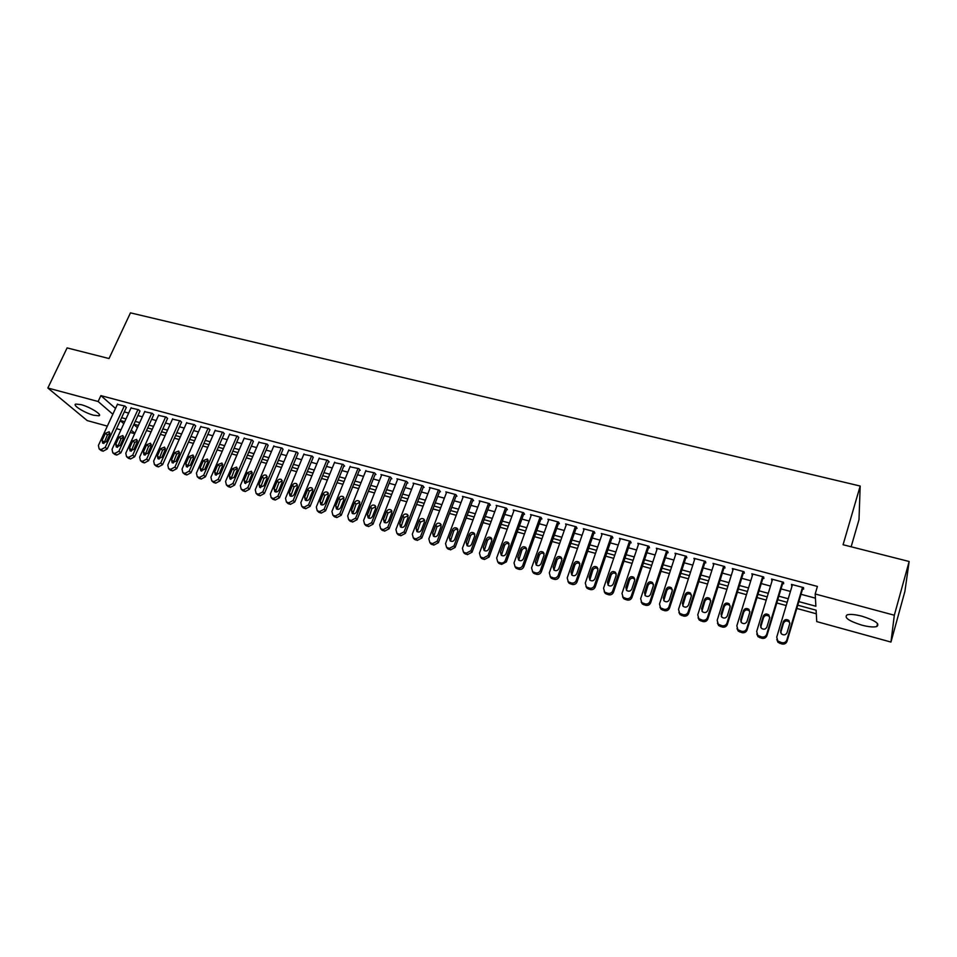 <?xml version="1.0" encoding="UTF-8"?>
<svg xmlns="http://www.w3.org/2000/svg" width="957" height="957" viewBox="0 0 957 957"><rect width="100%" height="100%" fill="white"/><g stroke="black" fill="none" stroke-linecap="round" stroke-linejoin="round"><path stroke-width="1.44" d="M81.022 404.632C90.09 406.94 102.782 414.907 98.93 415.805L93.619 415.23C84.695 412.945 71.978 405.05 75.77 404.069L81.022 404.632M862.113 616.248C875.248 620.459 880.141 623.892 876.779 626.536C873.597 627.385 868.561 626.907 861.671 625.1C848.68 620.937 843.835 617.516 847.136 614.849C850.235 613.999 855.235 614.466 862.113 616.248M146.529 430.578L151.098 431.822M160.405 434.37L165.071 435.65M174.401 438.198L179.162 439.502M188.529 442.062L193.386 443.39M202.776 445.962L207.741 447.314M217.155 449.898L222.215 451.273M231.666 453.857L236.822 455.269M246.308 457.865L251.571 459.3M261.082 461.908L266.441 463.379M275.999 465.987L281.466 467.483M291.048 470.102L296.61 471.622M306.228 474.253L311.91 475.808M321.552 478.452L327.342 480.031M337.031 482.687L342.929 484.29M352.643 486.957L358.66 488.596M368.397 491.264L374.534 492.939M384.307 495.618L390.564 497.329M400.373 500.009L406.737 501.755M416.582 504.447L423.078 506.217M432.959 508.921L439.574 510.727M449.491 513.442L456.226 515.285M466.179 518.012L473.045 519.89M483.022 522.618L490.02 524.532M500.033 527.271L507.162 529.221M517.223 531.972L524.484 533.958M534.568 536.71L541.973 538.743M552.093 541.506L559.63 543.576M569.786 546.351L577.478 548.457M587.67 551.244L595.493 553.385M605.721 556.173L613.7 558.362M623.964 561.161L632.087 563.386M642.386 566.209L650.664 568.47M661 571.293L669.422 573.602M679.793 576.437L688.382 578.794M698.789 581.641L707.546 584.033M717.989 586.892L726.901 589.321M737.38 592.192L746.46 594.68M756.987 597.551L766.234 600.087M776.785 602.97L786.211 605.542M796.798 608.449L816.309 613.784M134.686 433.665L130.2 432.432M120.953 429.884L116.551 428.664M107.34 426.128L87.207 420.578L47.85 388.016L98.14 401.509L112.842 414.237M851.144 546.782L859.003 519.627L860.187 486.036L130.463 312.855L109.026 358.54L67.098 347.905L47.85 388.016M860.187 486.036L843.081 544.736L909.15 561.496L904.903 591.366L890.955 642.063L816.752 621.607L816.106 610.195L797.767 605.195M133.824 424.501L137.425 427.659M909.15 561.496L894.328 615.219L890.955 642.063M798.832 601.618L815.878 606.248L815.185 593.986L817.41 586.426L100.892 395.624L98.14 401.509M815.185 593.986L894.328 615.219M120.247 420.649L123.788 423.712M131.241 430.16L134.853 433.294M787.18 602.312L777.766 599.74M767.203 596.869L757.968 594.345M747.453 591.474L738.373 589.01M727.894 586.151L718.982 583.722M708.551 580.875L699.806 578.495M689.399 575.659L680.81 573.315M670.438 570.492L662.017 568.195M651.681 565.372L643.415 563.123M633.115 560.312L624.993 558.098M614.741 555.299L606.762 553.122M596.546 550.347L588.711 548.205M578.53 545.43L570.851 543.337M560.694 540.573L553.158 538.516M543.038 535.753L535.633 533.743M525.56 530.991L518.287 529.006M508.251 526.266L501.121 524.328M491.108 521.601L484.11 519.687M474.134 516.971L467.267 515.093M457.314 512.39L450.58 510.548M440.675 507.844L434.059 506.05M424.178 503.358L417.695 501.588M407.849 498.908L401.485 497.162M391.676 494.494L385.432 492.795M375.646 490.128L369.522 488.453M359.784 485.797L353.767 484.158M344.053 481.515L338.156 479.9M328.478 477.268L322.688 475.689M313.047 473.057L307.364 471.514M297.759 468.894L292.184 467.375M282.602 464.755L277.147 463.272M267.589 460.664L262.23 459.204M252.72 456.609L247.468 455.185M237.982 452.589L232.826 451.19M223.376 448.618L218.316 447.23M208.901 444.67L203.937 443.318M194.546 440.758L189.689 439.43M180.335 436.882L175.574 435.579M166.243 433.043L161.577 431.763M152.271 429.226L147.701 427.982M138.43 425.458L133.944 424.238M124.709 421.714L120.307 420.518M121.611 417.695L126.001 418.891M135.236 421.403L139.722 422.611M148.993 425.135L153.563 426.379M162.857 428.903L167.535 430.172M176.854 432.696L181.615 434M190.981 436.536L195.838 437.851M205.217 440.399L210.181 441.751M219.596 444.311L224.644 445.675M234.094 448.247L239.25 449.646M248.736 452.218L253.988 453.654M263.498 456.226L268.857 457.685M278.403 460.281L283.858 461.764M293.44 464.36L299.015 465.88M308.621 468.487L314.291 470.031M323.933 472.65L329.722 474.217M339.4 476.849L345.298 478.452M354.999 481.084L361.016 482.711M370.754 485.366L376.879 487.029M386.652 489.685L392.896 491.372M402.706 494.039L409.07 495.762M418.915 498.441L425.398 500.2M435.268 502.88L441.883 504.674M451.788 507.366L458.523 509.196M468.463 511.899L475.33 513.765M485.307 516.469L492.293 518.371M502.305 521.087L509.435 523.024M519.472 525.752L526.733 527.726M536.817 530.465L544.21 532.475M554.318 535.214L561.855 537.26M572.011 540.023L579.691 542.105M589.871 544.868L597.694 546.997M607.91 549.773L615.877 551.938M626.141 554.725L634.252 556.926M644.539 559.713L652.818 561.962M663.141 564.774L671.563 567.058M681.934 569.87L690.511 572.202M700.907 575.025L709.651 577.406M720.083 580.241L728.995 582.657M739.462 585.505L748.53 587.957M759.045 590.816L768.28 593.328M778.831 596.187L788.245 598.747M124.266 411.905L128.669 413.089M137.892 415.577L142.378 416.785M151.637 419.286L156.218 420.518M165.513 423.018L170.179 424.274M179.497 426.786L184.258 428.066M193.613 430.59L198.458 431.906M207.848 434.43L212.801 435.758M222.215 438.306L227.264 439.658M236.714 442.206L241.858 443.593M251.332 446.153L256.584 447.565M266.094 450.125L271.453 451.572M280.987 454.144L286.442 455.616M296.024 458.188L301.587 459.695M311.192 462.279L316.863 463.81M326.493 466.406L332.282 467.961M341.948 470.569L347.846 472.16M357.547 474.768L363.552 476.395M373.29 479.014L379.415 480.665M389.176 483.297L395.42 484.984M405.218 487.615L411.582 489.338M421.415 491.982L427.887 493.728M437.756 496.396L444.359 498.166M454.264 500.834L460.999 502.652M470.928 505.332L477.782 507.174M487.759 509.866L494.745 511.744M504.746 514.447L511.863 516.361M521.9 519.065L529.149 521.027M539.222 523.742L546.614 525.728M556.723 528.455L564.247 530.477M574.391 533.216L582.059 535.286M592.239 538.025L600.051 540.131M610.267 542.882L618.222 545.023M628.474 547.787L636.584 549.976M646.872 552.751L655.126 554.976M665.45 557.752L673.86 560.024M684.219 562.812L692.796 565.12M703.18 567.92L711.912 570.276M722.344 573.087L731.244 575.48M741.699 578.303L750.767 580.743M761.27 583.579L770.493 586.067M781.032 588.902L790.434 591.438M801.009 594.285L815.424 598.173M100.892 395.624L115.522 408.448M126.252 407.598L125.008 406.067L117.412 404.368M139.878 411.247L138.657 409.716L131.001 408.005M153.61 414.931L152.438 413.4L144.71 411.689M167.475 418.64L166.339 417.12L158.527 415.398M181.459 422.396L180.359 420.877L172.475 419.13M195.563 426.176L194.498 424.657L186.555 422.91M209.798 429.98L208.77 428.473L200.755 426.726M224.165 433.832L223.172 432.325L215.074 430.566M238.652 437.72L237.695 436.213L229.524 434.442M253.27 441.632L252.361 440.136L244.119 438.354M268.02 445.591L267.159 444.096L258.833 442.313M282.913 449.575L282.088 448.091L273.678 446.297M297.938 453.606L297.149 452.123L288.667 450.316M313.095 457.661L312.353 456.19L303.788 454.384M328.395 461.764L329.172 461.968L327.701 460.293L319.052 458.487M343.85 465.903L344.616 466.107L343.192 464.444L334.46 462.626M359.437 470.078L360.215 470.294L358.827 468.631L350.011 466.801M375.168 474.301L375.957 474.505L374.606 472.854L365.706 471.023M391.054 478.548L391.844 478.763L390.54 477.112L380.958 474.552L381.544 475.282M407.084 482.842L407.885 483.058L406.617 481.419L396.952 478.823L397.538 479.577M423.269 487.185L424.083 487.4L422.85 485.761L413.089 483.141L413.687 483.919M439.61 491.563L440.423 491.778L439.239 490.14L429.382 487.508L429.98 488.309M456.106 495.977L456.932 496.205L455.783 494.566L445.842 491.91L446.44 492.735M472.758 500.451L473.595 500.667L472.495 499.04L462.458 496.36L463.044 497.209M489.577 504.949L490.427 505.176L489.362 503.561L479.23 500.846L479.816 501.731M506.552 509.507L507.413 509.734L506.397 508.119L496.157 505.368L496.755 506.301M523.706 514.1L524.568 514.328L523.611 512.713L513.263 509.949L513.849 510.918M541.016 518.742L541.889 518.969L540.98 517.366L530.537 514.567L531.123 515.572M558.505 523.419L559.39 523.658L558.517 522.055L547.978 519.232L548.564 520.285M576.162 528.156L577.059 528.396L576.246 526.805L565.587 523.946L566.173 525.046M593.998 532.929L594.895 533.169L594.141 531.59L583.375 528.707L583.949 529.867M612.013 537.762L612.923 538.001L612.217 536.422L601.343 533.516L601.917 534.736M630.208 542.631L631.13 542.882L630.472 541.315L619.49 538.372L620.052 539.652M648.595 547.56L649.516 547.811L648.918 546.244L637.829 543.277L638.379 544.641M667.161 552.536L668.094 552.787L667.555 551.232L656.346 548.229L656.885 549.677M685.918 557.56L686.863 557.811L686.372 556.268L675.056 553.242L675.582 554.785M704.878 562.644L705.823 562.895L705.393 561.352L693.957 558.302L694.483 559.857M724.018 567.776L724.987 568.027L724.616 566.496L713.061 563.41L713.599 564.977M743.362 572.956L744.343 573.219L744.032 571.7L732.356 568.566L732.906 570.157M762.908 578.195L763.901 578.459L763.65 576.939L751.855 573.793L752.417 575.384M782.67 583.483L783.663 583.758L783.472 582.251L771.557 579.057L772.132 580.66M802.624 588.83L803.629 589.105L803.509 587.61L791.463 584.392L792.061 586.007M792.025 584.536L791.63 585.887M772.191 579.224L771.773 580.564M752.549 573.973L752.142 575.301M733.11 568.781L732.703 570.097M713.886 563.625L713.467 564.941M694.842 558.541L694.423 559.845M802.504 587.347L786.845 639.994C785.924 642.231 784.19 643.116 781.666 642.649L777.814 641.023L776.737 637.135L792.468 584.655M776.797 639.455L778.017 642.362L781.857 643.977C784.381 644.444 786.104 643.559 787.025 641.334L803.031 587.478M787.061 632.649C785.733 635.077 783.855 635.508 781.426 633.905L780.601 630.83L783.304 621.775C784.656 619.323 786.546 618.916 788.963 620.543L789.764 623.569L787.061 632.649M780.685 632.78L783.496 623.163C784.848 620.722 786.726 620.315 789.142 621.942L789.872 623.079M782.479 581.988L766.689 634.288C765.744 636.513 764.033 637.398 761.533 636.931L757.753 635.364L756.676 631.464L772.538 579.32M756.796 633.965L758.028 636.704L761.796 638.271C764.284 638.738 765.995 637.852 766.928 635.639L783.077 582.143M766.928 626.991C765.612 629.395 763.77 629.826 761.377 628.282L760.54 625.196L763.267 616.2C764.607 613.784 766.461 613.365 768.854 614.944L769.655 617.971L766.928 626.991M760.671 627.302L763.519 617.6C764.846 615.195 766.713 614.777 769.093 616.356L769.775 617.349M762.657 576.676L746.723 628.653C745.79 630.866 744.079 631.74 741.615 631.285L737.907 629.766L736.83 625.854L752.836 574.056M737.01 628.522L738.242 631.118L741.938 632.637C744.402 633.091 746.101 632.218 747.034 630.017L763.327 576.856M747.01 621.404C745.718 623.785 743.888 624.215 741.531 622.72L740.682 619.634L743.445 610.686C744.761 608.305 746.592 607.874 748.96 609.406L749.762 612.444L747.01 621.404M740.874 621.859L743.756 612.097C745.072 609.717 746.903 609.298 749.259 610.817L749.893 611.702M743.051 571.437L726.985 623.079C726.04 625.268 724.341 626.141 721.901 625.699L718.276 624.215L717.188 620.303L733.325 568.829M717.439 623.127L718.671 625.579L722.284 627.05C724.724 627.505 726.411 626.632 727.356 624.442L743.78 571.628M727.308 615.877C726.016 618.222 724.222 618.665 721.889 617.217L721.04 614.119L723.827 605.231C725.119 602.874 726.937 602.443 729.27 603.927L730.083 606.977L727.308 615.877M721.291 616.464L724.198 606.654C725.502 604.31 727.308 603.867 729.629 605.35L730.215 606.116M723.648 566.245L707.45 617.552C706.505 619.729 704.819 620.603 702.39 620.16L698.837 618.724L697.761 614.813L714.018 563.661M698.072 617.767L699.304 620.1L702.845 621.536C705.261 621.978 706.936 621.105 707.881 618.94L724.437 566.448M707.797 610.399C706.529 612.719 704.747 613.174 702.462 611.762L701.601 608.664L704.412 599.836C705.692 597.503 707.486 597.06 709.783 598.508L710.596 601.558L707.797 610.399M701.924 611.128L704.842 601.271C706.134 598.95 707.917 598.508 710.202 599.943L710.74 600.601M704.436 561.101L688.119 612.085C687.162 614.262 685.487 615.124 683.095 614.681L679.614 613.293L678.525 609.382L694.914 558.553M678.908 612.468L680.128 614.681L683.597 616.069C685.99 616.499 687.664 615.638 688.609 613.485L705.297 561.328M688.502 604.991C687.246 607.276 685.487 607.743 683.226 606.367L682.377 603.269L685.2 594.488C686.468 592.192 688.239 591.749 690.499 593.149L691.325 596.199L688.502 604.991M682.748 605.829L685.691 595.936C686.959 593.639 688.729 593.196 690.99 594.596L691.456 595.146M685.427 556.017L668.979 606.678C668.034 608.831 666.371 609.693 663.991 609.262L660.581 607.91L659.493 603.999L676.001 553.493M659.947 607.205L661.155 609.31L664.553 610.662C666.921 611.092 668.584 610.231 669.529 608.09L686.348 556.256M669.41 599.632C668.165 601.893 666.419 602.36 664.182 601.02L663.333 597.922L666.18 589.201C667.436 586.928 669.194 586.474 671.419 587.837L672.245 590.888L669.41 599.632M663.775 600.577L666.742 590.66C667.998 588.388 669.733 587.933 671.97 589.297L672.376 589.763M666.61 550.981L650.042 601.331C649.097 603.472 647.434 604.334 645.078 603.903L641.74 602.587L640.652 598.675L657.28 548.481M641.178 601.989L642.374 603.999L645.712 605.303C648.056 605.733 649.707 604.884 650.652 602.743L667.567 551.292M650.509 594.321C649.277 596.558 647.554 597.036 645.353 595.733L644.492 592.634L647.363 583.973C648.607 581.724 650.341 581.27 652.542 582.598L653.368 585.648L650.509 594.321M644.994 595.374L647.973 585.433C649.217 583.196 650.939 582.729 653.141 584.057L653.499 584.428M647.985 546.004L631.309 596.032C630.352 598.161 628.701 599.022 626.368 598.592L623.091 597.312L622.002 593.412L638.75 543.528M622.6 596.809L623.785 598.735L627.05 600.003C629.383 600.434 631.022 599.584 631.967 597.455L648.978 546.411M631.799 589.069C630.579 591.294 628.881 591.761 626.703 590.505L625.854 587.407L628.737 578.794C629.969 576.569 631.68 576.102 633.857 577.394L634.67 580.444L631.799 589.069M626.416 590.218L629.407 580.265C630.639 578.052 632.338 577.585 634.515 578.865L634.802 579.164M629.55 541.064L612.755 590.792C611.798 592.909 610.159 593.759 607.851 593.34L604.633 592.096L603.556 588.196L620.411 538.624M604.214 591.677L605.374 593.519L608.592 594.764C610.889 595.182 612.516 594.333 613.473 592.227L630.579 541.566M613.281 583.878C612.073 586.067 610.387 586.545 608.233 585.313L607.396 582.227L610.303 573.674C611.523 571.473 613.21 570.994 615.363 572.262L616.176 575.301L613.281 583.878M608.018 585.11L611.021 575.145C612.241 572.956 613.927 572.489 616.069 573.733L616.296 573.961M611.308 536.183L594.393 585.612C593.436 587.706 591.809 588.555 589.524 588.136L586.366 586.928L585.289 583.028L602.252 533.755M586.007 586.593L587.155 588.364L590.313 589.572C592.586 589.979 594.213 589.141 595.17 587.048L612.36 536.757M594.943 578.734C593.747 580.899 592.084 581.389 589.967 580.181L589.117 577.095L592.048 568.59C593.256 566.424 594.931 565.946 597.048 567.166L597.862 570.216L594.943 578.734M589.799 580.038L592.826 570.085C594.034 567.908 595.697 567.441 597.814 568.661L597.981 568.817M593.232 531.35L576.222 580.468C575.253 582.562 573.638 583.399 571.377 582.992L568.267 581.808L567.202 577.92L584.272 528.946M567.991 581.557L569.116 583.256L572.214 584.44C574.475 584.847 576.09 583.997 577.047 581.916L594.333 531.984M576.808 573.638C575.612 575.791 573.973 576.281 571.879 575.109L571.042 572.023L573.973 563.565C575.181 561.424 576.832 560.934 578.925 562.13L579.739 565.168L576.808 573.638M571.772 575.013L574.81 565.061C576.006 562.919 577.657 562.441 579.739 563.637L579.858 563.733M575.348 526.565L558.23 575.384C557.261 577.466 555.658 578.303 553.409 577.896L550.359 576.748L549.306 572.86L566.472 524.185M550.155 576.557L551.268 578.195L554.306 579.344C556.543 579.751 558.146 578.913 559.103 576.844L576.473 527.259M558.84 568.602C557.656 570.719 556.041 571.221 553.971 570.073L553.134 566.999L556.089 558.601C557.285 556.472 558.924 555.981 560.993 557.153L561.795 560.18L558.84 568.602M553.924 570.037L556.974 560.096C558.158 557.979 559.785 557.488 561.855 558.661L561.915 558.709M557.644 521.828L540.418 570.348C539.449 572.418 537.858 573.255 535.633 572.86L532.63 571.724L531.578 567.86L548.851 519.472M532.487 571.604L533.587 573.183L536.578 574.308C538.791 574.702 540.382 573.877 541.351 571.819L558.804 522.582M541.064 563.613C539.892 565.707 538.277 566.209 536.231 565.097L535.406 562.022L538.384 553.672C539.569 551.567 541.183 551.076 543.229 552.213L544.031 555.239L541.064 563.613M536.255 565.108L539.317 555.18C540.49 553.086 542.105 552.596 544.138 553.732L543.229 552.213M540.107 517.127L522.785 565.372C521.816 567.417 520.225 568.255 518.024 567.86L515.081 566.759L514.029 562.895L531.398 514.806M514.998 566.688L516.086 568.231L519.017 569.331C521.218 569.714 522.797 568.889 523.766 566.843L541.303 517.94M523.455 558.673C522.295 560.754 520.704 561.245 518.682 560.168L517.857 557.094L520.847 548.804C522.032 546.71 523.623 546.22 525.644 547.332L526.446 550.359L523.455 558.673M518.754 560.216L521.828 550.311C522.977 548.265 524.544 547.763 526.553 548.804M522.737 512.485L505.32 560.431C504.351 562.477 502.772 563.302 500.595 562.919L497.7 561.843L496.659 557.991L514.124 510.177M498.753 563.314L497.7 561.843L498.753 563.314L501.635 564.391L506.349 561.915L523.981 513.347M506.026 553.78C504.865 555.838 503.286 556.34 501.301 555.275L500.475 552.225L503.49 543.971C504.662 541.901 506.241 541.411 508.239 542.499L509.028 545.514L506.026 553.78M501.42 555.371L504.518 545.502C505.619 543.492 507.162 542.978 509.136 543.935M505.547 507.88L488.034 555.55L483.333 558.015L480.486 556.962L479.457 553.122L497.018 505.607M480.534 557.034L481.586 558.445L484.421 559.498L489.111 557.046L506.815 508.789M488.764 548.935C487.615 550.981 486.06 551.483 484.086 550.442L483.273 547.392L486.3 539.198C487.46 537.152 489.027 536.65 491.001 537.702L491.778 540.717L488.764 548.935M484.266 550.574L487.376 540.729C488.453 538.767 489.948 538.229 491.886 539.126M488.525 503.334L470.916 550.718L466.238 553.17L463.451 552.141L462.422 548.313L480.067 501.073M463.583 552.321L467.375 554.665L472.04 552.213L489.828 504.267M471.669 544.138C470.533 546.16 468.99 546.662 467.04 545.657L466.238 542.607L469.277 534.461C470.437 532.439 471.98 531.936 473.93 532.965L474.708 535.968L471.669 544.138M467.279 545.813L470.401 536.004C471.442 534.09 472.914 533.539 474.816 534.353M471.657 498.812L453.965 545.921L449.323 548.373L446.572 547.368L445.555 543.552L463.284 496.575M446.787 547.643L450.508 549.868L455.137 547.428L473.009 499.793M454.742 539.389C453.618 541.387 452.087 541.901 450.161 540.908L449.371 537.882L452.422 529.771C453.57 527.762 455.101 527.271 457.027 528.276L457.805 531.267L454.742 539.389M450.448 541.1L453.594 531.314C454.599 529.448 456.034 528.886 457.913 529.64M454.958 494.35L437.182 541.183L432.564 543.612L429.86 542.631L428.856 538.827L446.668 492.125M430.16 543.002L433.784 545.119L438.402 542.691L456.345 495.355M437.983 534.688C436.859 536.674 435.351 537.176 433.449 536.207L432.66 533.193L435.734 525.13C436.87 523.144 438.39 522.642 440.292 523.623L441.057 526.613L437.983 534.688M433.784 536.422L436.942 526.685L441.165 524.974M438.414 489.924L420.566 536.482L415.972 538.911L413.304 537.942L412.311 534.15L430.207 487.723M413.687 538.396L417.24 540.418L421.822 538.001L439.837 490.965M421.391 530.022C420.267 531.996 418.771 532.511 416.893 531.554L416.116 528.551L419.202 520.536C420.326 518.562 421.834 518.06 423.712 519.029L424.465 522.008L421.391 530.022M417.276 531.793L420.446 522.091L424.585 520.357M422.037 485.534L404.093 531.829L399.524 534.245L396.904 533.3L395.923 529.52L413.903 483.369M397.37 533.827L400.839 535.764L405.397 533.36L423.484 486.611M404.955 525.417C403.842 527.367 402.347 527.881 400.493 526.948L399.727 523.946L402.825 515.99C403.95 514.029 405.445 513.526 407.299 514.471L408.041 517.438L404.955 525.417M400.923 527.211L404.117 517.546L408.161 515.787M405.804 481.204L387.788 527.223L383.255 529.628L380.671 528.707L379.702 524.938L397.753 479.038M381.209 529.305L384.606 531.147L389.14 528.754L407.299 482.292M388.674 520.847C387.561 522.773 386.09 523.288 384.259 522.39L383.494 519.388L386.604 511.481C387.729 509.543 389.2 509.028 391.042 509.949L391.784 512.916L388.674 520.847M384.738 522.654L387.944 513.048L391.903 511.253M389.738 476.897L371.639 522.666L367.129 525.058L364.581 524.149L363.624 520.393L381.759 474.768M365.191 524.819L368.517 526.577L373.027 524.197L391.257 478.022M372.548 516.325C371.448 518.239 369.988 518.754 368.17 517.869L367.416 514.878L370.538 507.007C371.651 505.093 373.122 504.578 374.929 505.487L375.67 508.43L372.548 516.325M368.696 518.156L371.914 508.586L375.79 506.779M373.816 472.638L355.645 518.144L351.159 520.524L348.647 519.639L347.702 515.895L365.909 470.521M349.341 520.369L352.595 522.055L357.069 519.687L375.371 473.787M356.578 511.839C355.478 513.742 354.03 514.256 352.236 513.383L351.494 510.416L354.628 502.581C355.741 500.678 357.188 500.176 358.983 501.061L359.7 503.992L356.578 511.839M352.798 513.682L356.052 504.16L359.832 502.341M358.038 468.416L339.807 513.658L335.333 516.038L332.869 515.165L331.935 511.445L350.202 466.322M333.622 515.955L336.804 517.581L341.266 515.213L359.629 469.588M340.752 507.401C339.663 509.28 338.228 509.794 336.457 508.945L335.716 505.99L338.862 498.202C339.962 496.312 341.41 495.81 343.18 496.671L343.898 499.602L340.752 507.401M337.067 509.256L340.321 499.793L344.03 497.951M342.415 464.229L324.112 509.232L319.662 511.588L317.234 510.739L316.312 507.031L334.651 462.159M318.059 511.576L321.181 513.131L325.607 510.787L344.042 465.425M325.081 502.999C323.992 504.865 322.569 505.38 320.822 504.554L320.093 501.6L323.251 493.86C324.351 491.994 325.775 491.479 327.521 492.329L328.227 495.248L325.081 502.999M321.468 504.865L324.746 495.451L328.371 493.609M326.935 460.09L308.561 504.829L304.135 507.186L301.742 506.349L300.833 502.652L319.243 458.032M302.639 507.234L305.69 508.741L310.092 506.397L328.586 461.31M309.554 498.645C308.465 500.487 307.053 501.013 305.331 500.188L304.613 497.257L307.783 489.565C308.872 487.699 310.283 487.197 312.018 488.022L312.712 490.929L309.554 498.645M306.013 500.523L309.314 491.156L312.867 489.302M311.587 455.987L293.153 500.475L288.763 502.82L286.394 501.994L285.509 498.322L303.979 453.953M287.351 502.939L290.342 504.375L294.732 502.042L313.286 457.219M294.17 494.326C293.093 496.157 291.694 496.683 289.983 495.882L289.277 492.951L292.459 485.295C293.536 483.464 294.935 482.95 296.658 483.763L297.34 486.658L294.17 494.326M290.713 496.216L294.026 486.898L297.495 485.032M296.395 451.919L277.889 496.169L273.523 498.501L271.19 497.688L270.317 494.027L288.847 449.898M272.219 498.669L275.149 500.068L279.504 497.736L298.117 453.175M278.93 490.044C277.853 491.874 276.465 492.388 274.779 491.599L274.073 488.692L277.267 481.072C278.355 479.254 279.743 478.739 281.442 479.541L282.112 482.424L278.93 490.044M275.544 491.934L278.882 482.687L282.279 480.809M281.334 447.888L262.768 491.898L258.426 494.219L256.129 493.429L255.268 489.769L273.858 445.89M257.206 494.446L260.089 495.786L264.419 493.465L283.081 449.168M263.821 485.809L259.706 487.364L259.024 484.457L262.23 476.897C263.307 475.079 264.682 474.576 266.357 475.354L267.027 478.225L263.821 485.809M260.519 487.711L263.869 478.5L267.194 476.622M266.405 443.904L247.791 487.663L243.461 489.972L241.2 489.194L240.351 485.558L259 441.919M242.348 490.247L245.159 491.551L249.466 489.242L268.199 445.184M248.868 481.61L244.777 483.165L244.107 480.27L247.313 472.746L251.416 471.215L252.074 474.074L248.868 481.61M245.626 483.512L248.999 474.361L252.253 472.483M251.619 439.945L232.946 483.464L228.639 485.773L226.414 485.008L225.577 481.383L244.274 437.983M227.61 486.096L230.374 487.352L234.656 485.055L253.438 441.249M234.034 477.447L229.991 479.002L229.321 476.131L232.551 468.643L236.606 467.1L237.252 469.947L234.034 477.447M230.864 479.349L234.25 470.258L237.444 468.38M236.965 436.021L218.232 479.313L213.961 481.598L211.76 480.845L210.935 477.244L229.692 434.071M213.016 481.969L215.72 483.189L219.99 480.893L238.807 437.337M219.344 473.332L215.325 474.887L214.679 472.016L217.909 464.576L221.94 463.032L222.574 465.868L219.344 473.332M216.246 475.222L219.655 466.191L222.766 464.312M222.443 432.133L203.662 475.186L199.403 477.471L197.238 476.73L196.424 473.141L215.229 430.207M198.542 477.89L201.197 479.062L205.444 476.789L224.321 433.473M204.786 469.241L200.803 470.796L200.157 467.949L203.398 460.544L207.394 459.001L208.028 461.824L204.786 469.241M201.76 471.143L205.181 462.159L208.231 460.281M208.052 428.281L189.211 471.107L184.976 473.38L182.847 472.65L182.045 469.086L200.91 426.367M184.199 473.835L186.806 474.971L191.029 472.71L209.954 429.633M190.359 465.198L186.412 466.753L185.778 463.906L189.019 456.537L192.991 455.006L193.613 457.817L190.359 465.198M187.393 467.088L190.838 458.176L193.816 456.298M193.793 424.465L174.904 467.064L170.693 469.325L168.576 468.619L167.786 465.054L186.699 422.575M169.987 469.815L172.547 470.928L176.746 468.667L195.718 425.829M176.064 461.178L172.14 462.733L171.518 459.91L174.772 452.577L178.708 451.034L179.318 453.845L176.064 461.178M173.157 463.068L176.614 454.216L179.533 452.338M179.653 420.685L160.716 463.056L156.517 465.305L154.436 464.612L153.67 461.059L172.631 418.807M155.895 465.844L158.407 466.908L162.594 464.659L181.603 422.061M161.9 457.207L158.001 458.762L157.391 455.939L160.656 448.654L164.568 447.11L165.166 449.91L161.9 457.207M159.053 459.085L162.523 450.292L165.382 448.426M165.633 416.941L146.648 459.085L142.485 461.334L140.428 460.64L139.662 457.111L158.671 415.075M141.935 461.896L144.399 462.925L148.562 460.688L167.619 418.317M147.857 453.259L143.981 454.814L143.383 452.015L146.66 444.766L150.536 443.223L151.122 446.01L147.857 453.259M145.081 455.137L148.562 446.405L151.35 444.538M151.744 413.221L132.712 455.137L128.573 457.386L126.539 456.704L125.798 453.187L144.842 411.366M128.094 457.972L130.523 458.989L134.65 456.752L153.754 414.608M133.932 449.359L130.092 450.914L129.506 448.115L132.784 440.902L136.636 439.371L137.21 442.134L133.932 449.359M131.217 451.226L134.722 442.553L137.449 440.698M137.975 409.536L118.895 451.237L114.78 453.474L112.77 452.793L112.041 449.3L131.133 407.706M114.373 454.097L116.754 455.077L120.869 452.852L140.021 410.936M120.139 445.483L116.323 447.039L115.749 444.251L119.039 437.086L122.855 435.543L123.429 438.306L120.139 445.483M117.484 447.35L121.001 438.725L123.668 436.882M124.326 405.888L105.21 447.374L101.107 449.587L99.133 448.929L98.404 445.448L117.544 404.069M100.772 450.245L103.117 451.202L107.208 448.989L126.396 407.299M106.466 441.644L102.674 443.199L102.112 440.423L105.414 433.294L109.194 431.763L109.756 434.502L106.466 441.644M103.87 443.498L107.399 434.945L110.007 433.102M787.025 641.334L786.845 639.994M781.857 643.977L781.666 642.649M779.847 643.403L779.644 642.075M780.601 630.83L780.792 632.194M783.304 621.775L783.496 623.163M766.928 635.639L766.689 634.288M761.796 638.271L761.533 636.931M759.798 637.709L759.535 636.369M760.54 625.196L760.791 626.572M763.267 616.2L763.519 617.6M747.034 630.017L746.723 628.653M741.938 632.637L741.615 631.285M739.964 632.075L739.629 630.723M740.682 619.634L741.005 621.009M743.445 610.686L743.756 612.097M727.356 624.442L726.985 623.079M722.284 627.05L721.901 625.699M720.334 626.5L719.939 625.136M721.04 614.119L721.434 615.518M723.827 605.231L724.198 606.654M707.881 618.94L707.45 617.552M702.845 621.536L702.39 620.16M700.907 620.985L700.452 619.61M701.601 608.664L702.055 610.064M704.412 599.836L704.842 601.271M688.609 613.485L688.119 612.085M683.597 616.069L683.095 614.681M681.683 615.518L681.169 614.143M682.377 603.269L682.879 604.68M685.2 594.488L685.691 595.936M669.529 608.09L668.979 606.678M664.553 610.662L663.991 609.262M662.663 610.123L662.088 608.724M663.333 597.922L663.907 599.345M666.18 589.201L666.742 590.66M650.652 602.743L650.042 601.331M645.712 605.303L645.078 603.903M643.834 604.776L643.2 603.365M644.492 592.634L645.114 594.07M647.363 583.973L647.973 585.433M631.967 597.455L631.309 596.032M627.05 600.003L626.368 598.592M625.196 599.477L624.514 598.065M625.854 587.407L626.524 588.842M628.737 578.794L629.407 580.265M613.473 592.227L612.755 590.792M608.592 594.764L607.851 593.34M606.75 594.237L606.008 592.826M607.396 582.227L608.126 583.674M610.303 573.674L611.021 575.145M595.17 587.048L594.393 585.612M590.313 589.572L589.524 588.136M588.495 589.057L587.706 587.622M589.117 577.095L589.907 578.554M592.048 568.59L592.826 570.085M577.047 581.916L576.222 580.468M572.214 584.44L571.377 582.992M570.42 583.926L569.571 582.478M571.042 572.023L571.879 573.494M573.973 563.565L574.81 565.061M559.103 576.844L558.23 575.384M554.306 579.344L553.409 577.896M552.524 578.841L551.627 577.394M553.134 566.999L554.019 568.47M556.089 558.601L556.974 560.096M541.351 571.819L540.418 570.348M536.578 574.308L535.633 572.86M534.807 573.805L533.862 572.358M535.406 562.022L536.351 563.506M538.384 553.672L539.317 555.18M523.766 566.843L522.785 565.372M519.017 569.331L518.024 567.86M517.27 568.829L516.278 567.357M517.857 557.094L518.85 558.589M520.847 548.804L521.828 550.311M506.349 561.915L505.32 560.431M501.635 564.391L500.595 562.919M499.901 563.9L498.86 562.429M500.475 552.225L501.516 553.72M503.49 543.971L504.518 545.502M489.111 557.046L488.034 555.55M484.421 559.498L483.333 558.015M482.711 559.02L481.622 557.536M483.273 547.392L484.362 548.899M486.3 539.198L487.376 540.729M472.04 552.213L470.916 550.718M467.375 554.665L466.238 553.17M465.688 554.175L464.54 552.691M466.238 542.607L467.375 544.126M469.277 534.461L470.401 536.004M455.137 547.428L453.965 545.921M450.508 549.868L449.323 548.373M448.821 549.39L447.637 547.894M449.371 537.882L450.544 539.401M452.422 529.771L453.594 531.314M438.402 542.691L437.182 541.183M433.784 545.119L432.564 543.612M432.121 544.653L430.901 543.145M432.66 533.193L433.88 534.724M435.734 525.13L436.942 526.685M421.822 538.001L420.566 536.482M417.24 540.418L415.972 538.911M415.589 539.951L414.321 538.444M416.116 528.551L417.384 530.082M419.202 520.536L420.446 522.091M405.397 533.36L404.093 531.829M400.839 535.764L399.524 534.245M399.213 535.298L397.897 533.779M399.727 523.946L401.031 525.489M402.825 515.99L404.117 517.546M389.14 528.754L387.788 527.223M384.606 531.147L383.255 529.628M382.991 530.692L381.628 529.173M383.494 519.388L384.846 520.943M386.604 511.481L387.944 513.048M373.027 524.197L371.639 522.666M368.517 526.577L367.129 525.058M366.926 526.123L365.526 524.603M367.416 514.878L368.804 516.433M370.538 507.007L371.914 508.586M357.069 519.687L355.645 518.144M352.595 522.055L351.159 520.524M351.004 521.613L349.568 520.07M351.494 510.416L352.918 511.971M354.628 502.581L356.052 504.16M341.266 515.213L339.807 513.658M336.804 517.581L335.333 516.038M335.237 517.127L333.766 515.584M335.716 505.99L337.187 507.545M338.862 498.202L340.321 499.793M325.607 510.787L324.112 509.232M321.181 513.131L319.662 511.588M319.626 512.689L318.107 511.146M320.093 501.6L321.6 503.167M323.251 493.86L324.746 495.451M310.092 506.397L308.561 504.829M305.69 508.741L304.135 507.186M304.147 508.299L302.591 506.743M304.613 497.257L306.156 498.836M307.783 489.565L309.314 491.156M294.732 502.042L293.153 500.475M290.342 504.375L288.763 502.82M288.823 503.944L287.232 502.389M289.277 492.951L290.856 494.53M292.459 485.295L294.026 486.898M279.504 497.736L277.889 496.169M275.149 500.068L273.523 498.501M273.63 499.638L272.003 498.071M274.073 488.692L275.7 490.271M277.267 481.072L278.882 482.687M264.419 493.465L262.768 491.898M260.089 495.786L258.426 494.219M258.581 495.355L256.919 493.788M259.024 484.457L260.675 486.048M262.23 476.897L263.869 478.5M249.466 489.242L247.791 487.663M245.159 491.551L243.461 489.972M243.676 491.12L241.977 489.553M244.107 480.27L245.793 481.873M247.313 472.746L248.999 474.361M234.656 485.055L232.946 483.464M230.374 487.352L228.639 485.773M228.902 486.934L227.168 485.355M229.321 476.131L231.044 477.722M232.551 468.643L234.25 470.258M219.99 480.893L218.232 479.313M215.72 483.189L213.961 481.598M214.26 482.771L212.49 481.192M214.679 472.016L216.426 473.619M217.909 464.576L219.655 466.191M205.444 476.789L203.662 475.186M201.197 479.062L199.403 477.471M199.75 478.656L197.955 477.065M200.157 467.949L201.951 469.552M203.398 460.544L205.181 462.159M191.029 472.71L189.211 471.107M186.806 474.971L184.976 473.38M185.371 474.564L183.541 472.973M185.778 463.906L187.596 465.521M189.019 456.537L190.838 458.176M176.746 468.667L174.904 467.064M172.547 470.928L170.693 469.325M171.124 470.521L169.269 468.93M171.518 459.91L173.373 461.525M174.772 452.577L176.614 454.216M162.594 464.659L160.716 463.056M158.407 466.908L156.517 465.305M157.008 466.514L155.118 464.911M157.391 455.939L159.269 457.566M160.656 448.654L162.523 450.292M148.562 460.688L146.648 459.085M144.399 462.925L142.485 461.334M143.012 462.53L141.086 460.927M143.383 452.015L145.297 453.63M146.66 444.766L148.562 446.405M134.65 456.752L132.712 455.137M130.523 458.989L128.573 457.386M129.135 458.594L127.185 456.991M129.506 448.115L131.444 449.742M132.784 440.902L134.722 442.553M120.869 452.852L118.895 451.237M116.754 455.077L114.78 453.474M115.39 454.695L113.404 453.08M115.749 444.251L117.723 445.89M119.039 437.086L121.001 438.725M107.208 448.989L105.21 447.374M103.117 451.202L101.107 449.587M101.753 450.819L99.743 449.204M102.112 440.423L104.11 442.062M105.414 433.294L107.399 434.945M98.93 415.805L99.444 414.716M876.779 626.536L877.593 623.617M778.017 642.362L777.814 641.023M788.963 620.543L789.142 621.942M758.028 636.704L757.753 635.364M768.854 614.944L769.093 616.356M738.242 631.118L737.907 629.766M748.96 609.406L749.259 610.817M718.671 625.579L718.276 624.215M729.27 603.927L729.629 605.35M699.304 620.1L698.837 618.724M709.783 598.508L710.202 599.943M680.128 614.681L679.614 613.293M690.499 593.149L690.99 594.596M661.155 609.31L660.581 607.91M671.419 587.837L671.97 589.297M642.374 603.999L641.74 602.587M652.542 582.598L653.141 584.057M623.785 598.735L623.091 597.312M633.857 577.394L634.515 578.865M605.374 593.519L604.633 592.096M615.363 572.262L616.069 573.733M587.155 588.364L586.366 586.928M597.048 567.166L597.814 568.661M569.116 583.256L568.267 581.808M578.925 562.13L579.739 563.637M551.268 578.195L550.359 576.748M560.993 557.153L561.855 558.661M533.587 573.183L532.63 571.724M516.086 568.231L515.081 566.759M525.644 547.332L526.529 548.732M508.239 542.499L509.1 543.803M481.586 558.445L480.486 556.962M491.001 537.702L491.838 538.923M464.588 553.636L463.451 552.141M473.93 532.965L474.744 534.102M447.756 548.863L446.572 547.368M457.027 528.276L457.817 529.329M431.093 544.138L429.86 542.631M440.292 523.623L441.045 524.615M414.572 539.461L413.304 537.942M423.712 519.029L424.441 519.95M398.22 534.819L396.904 533.3M407.299 514.471L407.993 515.333M382.022 530.226L380.671 528.707M391.042 509.949L391.712 510.763M365.981 525.68L364.581 524.149M374.929 505.487L375.587 506.241M350.095 521.17L348.647 519.639M358.983 501.061L359.605 501.767M334.352 516.708L332.869 515.165M343.18 496.671L343.778 497.329M318.753 512.282L317.234 510.739M327.521 492.329L328.095 492.951M303.297 507.904L301.742 506.349M287.997 503.561L286.394 501.994M272.829 499.255L271.19 497.688M257.792 494.996L256.129 493.429M242.899 490.774L241.2 489.194M228.149 486.587L226.414 485.008M213.531 482.436L211.76 480.845M199.032 478.321L197.238 476.73M184.677 474.241L182.847 472.65M170.442 470.21L168.576 468.619M156.338 466.203L154.436 464.612M142.354 462.243L140.428 460.64M128.489 458.307L126.539 456.704M114.756 454.408L112.77 452.793M101.143 450.544L99.133 448.929"/></g></svg>
